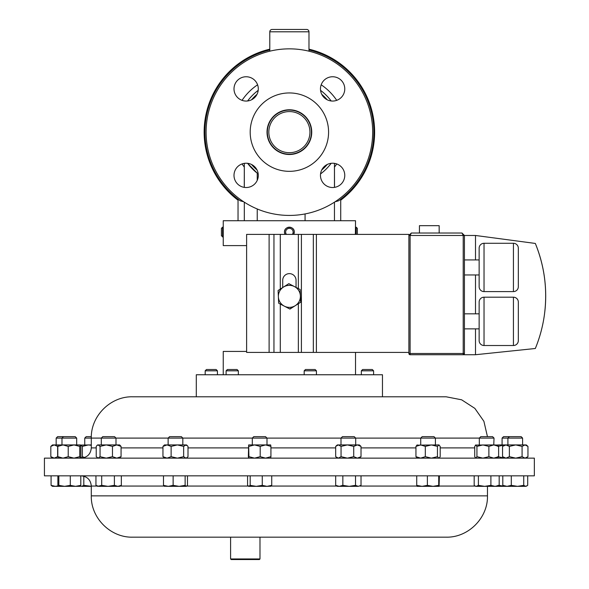 <?xml version="1.0" encoding="UTF-8"?>
<svg xmlns="http://www.w3.org/2000/svg" width="589" height="589" viewBox="0 0 589 589"><rect width="100%" height="100%" fill="white"/><g stroke="black" fill="none" stroke-linecap="round" stroke-linejoin="round"><path stroke-width="0.88" d="M479.328 444.923L479.328 438.098L480.793 436.64L492.566 436.64L494.031 438.098L267.001 438.106L265.536 436.64L253.763 436.64L252.298 438.098L84.742 438.098L84.742 444.923M267.001 444.923L267.001 438.098L252.298 438.098L252.298 444.923M269.791 49.211A85.214 85.214 0 0 0 238.037 200.15M340.729 200.15A85.214 85.214 0 0 0 308.982 49.211M374.633 132.142A85.25 85.25 0 0 1 340.729 200.186A85.25 85.25 0 0 0 308.982 49.174M204.14 132.142A85.25 85.25 0 0 0 238.037 200.186A85.25 85.25 0 0 1 269.791 49.174M205.178 370.812L217.422 370.812L216.134 369.517L206.474 369.517L205.178 370.812L205.178 374.751M226.102 370.812L238.346 370.812L237.05 369.517L227.398 369.517L226.102 370.812L226.102 374.751M304.182 370.812L316.433 370.812L315.137 369.517L305.477 369.517L304.182 370.812L304.182 374.751M361.344 370.812L373.595 370.812L372.3 369.517L362.64 369.517L361.344 370.812L361.344 374.751M502.086 438.098L503.551 436.64L521.14 436.64L522.598 438.098L502.086 438.098L502.086 444.923M259.985 558.961L259.403 559.55L231.182 559.55L230.593 558.961L259.985 558.961L259.985 537.168L132.606 537.168L446.16 537.168C468.233 537.742 488.038 517.937 487.471 495.857L487.471 486.337M166.901 475.831L534.348 475.831L534.348 458.139L44.425 458.139L44.425 475.831L166.901 475.831M355.697 444.923L355.697 438.098L354.239 436.64L342.459 436.64L341.002 438.098L341.002 444.923M115.996 444.923L115.996 438.098L114.538 436.64L102.758 436.64L101.301 438.098L101.301 444.923M56.169 438.098L57.626 436.64L75.223 436.64L76.68 438.098L56.169 438.098L56.169 444.923M177.915 444.923L186.492 444.923L187.199 445.534L183.915 444.923M182.826 444.923L182.826 438.098L181.368 436.64L169.588 436.64L168.13 438.098L168.13 444.923M494.031 438.098L493.759 444.923L497.86 445.07M435.418 444.923L435.418 438.098L433.96 436.64L422.18 436.64L420.723 438.098L420.723 444.923M91.324 436.64L86.2 436.64L84.742 438.098M52.502 458.139L50.816 456.666L54.232 458.139L57.641 456.666L57.641 446.396L54.232 444.923L50.816 446.396L52.502 444.923L80.347 444.923L79.751 446.396L73.986 444.923L68.221 446.396L63.016 444.923L57.803 446.396L58.363 444.923M382.467 374.751L196.299 374.751L196.299 396.795L132.606 396.795L446.16 396.795L382.467 396.795L382.467 374.751M284.487 232.287L285.069 234.393A4.896 4.896 0 0 1 284.487 232.287C283.935 225.97 294.323 225.565 294.279 231.882A4.896 4.896 0 0 0 289.184 227.192A4.896 4.896 0 0 0 284.487 232.287M293.705 234.393L294.279 231.882A4.896 4.896 0 0 1 293.705 234.393M292.328 234.393A3.74 3.74 0 0 0 289.228 228.341A3.74 3.74 0 0 0 286.438 234.393M355.373 233.973L355.351 233.222M357.346 234.393L357.346 228.341L356.19 227.185L356.19 234.393M246.614 245.606L223.246 245.606L223.246 220.72L355.528 220.72L355.381 234.393M223.246 374.751L223.246 351.427L246.614 351.427M355.528 374.751L355.528 352.406M222.576 236.984L222.576 227.185L221.42 228.341L221.42 235.828L223.246 236.984M419.442 233.023L419.442 225.675L439.166 225.675L439.166 233.023M513.431 345.515L513.431 297.195A4.896 4.896 0 0 1 518.327 302.091L518.327 340.611A4.896 4.896 0 0 1 513.431 345.515L484.033 345.515A4.896 4.896 0 0 1 479.137 340.611L479.137 302.091A4.896 4.896 0 0 1 484.033 297.195L484.033 345.515M513.431 291.599L513.431 243.279A4.896 4.896 0 0 1 518.327 248.183L518.327 286.703A4.896 4.896 0 0 1 513.431 291.599L484.033 291.599A4.896 4.896 0 0 1 479.137 286.703L479.137 248.183A4.896 4.896 0 0 1 484.033 243.279L484.033 291.599M513.431 297.195L484.033 297.195M464.434 313.834L479.137 313.834L479.137 328.868L464.434 328.868M513.431 243.279L484.033 243.279M479.137 274.96L464.434 274.96M479.137 259.926L464.434 259.926M310.285 125.126A22.043 22.043 0 0 1 296.4 153.037A22.043 22.043 0 0 1 268.481 139.151A22.043 22.043 0 0 1 282.374 111.24A22.043 22.043 0 0 1 310.285 125.126M246.15 76.754A12.148 12.148 0 0 0 234.002 88.902A12.148 12.148 0 0 0 246.15 101.058A12.148 12.148 0 0 0 258.299 88.902A12.148 12.148 0 0 0 246.15 76.754M246.15 163.219A12.148 12.148 0 0 0 234.002 175.375A12.148 12.148 0 0 0 246.15 187.523A12.148 12.148 0 0 0 258.299 175.375A12.148 12.148 0 0 0 246.15 163.219M332.616 163.219A12.148 12.148 0 0 0 320.468 175.375A12.148 12.148 0 0 0 332.616 187.523A12.148 12.148 0 0 0 344.771 175.375A12.148 12.148 0 0 0 332.616 163.219M332.616 76.754A12.148 12.148 0 0 0 320.468 88.902A12.148 12.148 0 0 0 332.616 101.058A12.148 12.148 0 0 0 344.771 88.902A12.148 12.148 0 0 0 332.616 76.754M289.383 109.775A22.36 22.36 0 0 0 267.023 132.142A22.36 22.36 0 0 0 289.383 154.502A22.36 22.36 0 0 0 311.743 132.142A22.36 22.36 0 0 0 289.383 109.775M289.383 215.427A83.285 83.285 0 0 0 372.675 132.142A83.285 83.285 0 0 0 289.383 48.85A83.285 83.285 0 0 0 206.098 132.142A83.285 83.285 0 0 0 289.383 215.427M289.383 171.333A39.191 39.191 0 0 0 328.581 132.142A39.191 39.191 0 0 0 289.383 92.944A39.191 39.191 0 0 0 250.192 132.142A39.191 39.191 0 0 0 289.383 171.333M308.872 125.597A20.556 20.556 0 0 0 282.845 112.646A20.556 20.556 0 0 0 269.895 138.68A20.556 20.556 0 0 0 295.921 151.631A20.556 20.556 0 0 0 308.872 125.597M308.982 51.191L308.982 31.799A2.349 2.349 0 0 0 306.633 29.45L272.14 29.45A2.349 2.349 0 0 0 269.791 31.799L269.791 51.191M331.165 163.308A52.126 52.126 0 0 1 320.556 173.917M258.21 173.917A52.126 52.126 0 0 1 247.601 163.308L257.231 173.173L257.231 180.352M308.982 49.977A84.463 84.463 0 0 1 340.729 199.207L340.729 220.72M238.037 220.72L238.037 199.207A84.463 84.463 0 0 1 269.791 49.977M334.456 163.359L334.515 187.376M260.198 456.666L254.558 458.139L248.919 456.666L248.646 444.923L270.66 444.923L270.925 446.396L265.565 444.923L260.198 446.396L260.198 456.666L265.565 458.139L270.925 456.666L270.925 446.396M270.653 458.139L270.925 456.666M248.919 446.396L254.558 444.923L260.198 446.396M248.646 444.923L248.367 456.666L248.646 458.139L248.919 456.666M244.258 187.376L244.31 166.172M335.06 201.784L338.587 200.79A84.463 84.463 0 0 0 373.846 132.142A84.463 84.463 0 0 1 338.587 200.79M240.187 200.79A84.463 84.463 0 0 1 204.92 132.142A84.463 84.463 0 0 0 240.187 200.79L243.713 201.784M247.601 100.969A52.126 52.126 0 0 1 258.21 90.36A52.126 52.126 0 0 0 247.601 100.969M320.556 90.36A52.126 52.126 0 0 1 331.165 100.969A52.126 52.126 0 0 0 320.556 90.36M334.456 220.72L334.456 202.174M334.456 187.383L334.456 166.172M257.231 220.72L257.231 208.97M244.31 220.72L244.31 202.174M244.31 187.383L244.31 163.359M475.507 328.868L475.507 354.725L410.106 354.725A1.222 1.222 0 0 1 408.884 353.496L408.884 235.475L411.328 233.023L461.982 233.023L411.328 233.023L408.884 235.475L408.884 234.393L246.614 234.393L246.614 352.406L269.114 352.406L269.114 234.393M411.328 233.023L410.106 235.475L410.106 353.496L464.434 353.496A1.222 1.222 0 0 1 463.212 354.725A1.222 1.222 0 0 0 464.434 353.496L464.434 235.475L475.507 235.475L535.327 243.441A138.157 138.157 0 0 1 535.327 348.497L475.507 354.725M461.982 233.023L464.434 235.475L461.982 233.023L463.212 235.475L408.884 235.475M475.507 313.834L475.507 274.96M475.507 259.926L475.507 235.475M535.327 243.441C544.604 266.346 547.645 290.053 544.442 314.563M296.046 287.417L296.046 280.29A6.663 6.663 0 0 0 289.383 273.627A6.663 6.663 0 0 0 282.72 280.29L282.72 287.55M280.29 289.096L280.29 234.393M295.303 305.647A11.014 11.014 0 0 1 284.303 306.133L289.943 309.07L300.662 302.231L300.11 289.53L294.471 286.593A11.014 11.014 0 0 1 295.303 305.647L289.714 308.953M408.884 352.406L280.29 352.406L280.29 304.042M280.29 352.406L269.114 352.406M284.303 306.133A11.014 11.014 0 0 1 283.464 287.071L278.104 290.487L278.656 303.195L284.303 306.133M294.471 286.593A11.014 11.014 0 0 0 283.464 287.071L288.831 283.655L294.471 286.593M504.677 486.337L498.942 485.351L498.427 486.337L497.97 485.351M498.427 486.337L525.719 486.337L523.739 485.351L517.517 486.337L511.296 485.351L507.048 486.337L502.807 485.351L504.236 486.337M498.154 445.424L498.427 444.923L526.264 444.923L527.958 446.396L525.02 444.923L522.082 446.396L515.728 444.923L509.375 446.396L505.958 444.923L502.55 446.396L504.236 444.923L505.958 444.923M504.162 444.989L497.911 446.396M80.347 458.139L80.855 456.666L80.855 446.396L80.347 444.923M80.303 458.139L79.751 456.666L79.751 446.396M79.751 456.666L73.986 458.139L68.221 456.666L68.221 446.396M58.363 458.139L57.803 456.666L57.803 446.396M68.221 456.666L63.016 458.139L57.803 456.666M522.082 446.396L522.082 456.666L515.728 458.139L509.375 456.666L505.958 458.139L502.55 456.666L502.55 446.396M502.55 456.666L504.236 458.139M509.375 456.666L509.375 446.396M522.082 456.666L525.02 458.139L527.958 456.666L527.958 446.396M526.264 458.139L527.958 456.666M91.295 445.313L88.321 444.923L82.35 446.396L80.907 445.07L91.295 444.923M84.551 457.52L82.35 456.666L82.35 446.396M82.35 456.666L81.245 458.139M81.216 458.132L80.619 457.638M416.791 445.159L439.085 444.923L437.443 446.396L431.384 444.923L425.317 446.396L420.627 444.923L415.944 446.396L417.321 444.923M439.085 458.139L440.197 456.666L440.197 446.396L438.82 444.923M425.317 446.396L425.317 456.666L420.627 458.139L415.944 456.666L415.944 446.396M415.944 456.666L417.321 458.139M425.317 456.666L431.384 458.139L437.443 456.666L437.443 446.396M438.82 458.139L437.443 456.666M476.935 446.396L476.935 456.666L482.914 458.139L488.885 456.666L488.885 446.396L482.914 444.923L476.935 446.396L475.492 445.07L493.759 444.923L498.625 446.396L497.528 444.923M475.831 444.923L474.727 446.396L474.727 456.666L475.669 458.139M488.885 446.396L493.759 444.923M476.935 456.666L475.831 458.139M488.885 456.666L493.759 458.139L498.625 456.666L498.625 446.396M497.528 458.139L498.625 456.666M164.464 444.923L177.385 444.923L171.127 446.396L167.04 444.923L162.954 446.396L164.464 444.923M186.492 458.139L188.001 456.666L188.001 446.396L187.199 445.534M185.822 444.923L183.65 446.396L177.385 444.923M187.199 457.528L185.822 458.139L183.65 456.666L183.65 446.396M164.464 458.139L162.954 456.666L162.954 446.396M162.954 456.666L167.04 458.139L171.127 456.666L171.127 446.396M183.65 456.666L177.385 458.139L171.127 456.666M50.816 456.666L50.816 446.396M97.097 445.387L97.634 444.923L119.663 444.923L121.062 446.396L116.762 444.923L112.47 446.396L106.263 444.923L100.056 446.396L98.142 444.923L97.097 445.387L96.228 446.396L96.228 456.666L98.142 458.139L100.056 456.666L100.056 446.396M119.663 458.139L121.062 456.666L121.062 446.396M121.062 456.666L116.762 458.139L112.47 456.666L112.47 446.396M112.47 456.666L106.263 458.139L100.056 456.666M338.366 444.923L359.364 444.923L361.02 446.396L357.368 444.923L353.724 446.396L347.385 444.923L341.053 446.396L338.366 444.923L335.678 446.396L337.335 444.923L338.366 444.923M359.364 458.139L361.02 456.666L361.02 446.396M341.053 446.396L341.053 456.666L338.366 458.139L335.678 456.666L335.678 446.396M337.335 458.139L335.678 456.666M341.053 456.666L347.385 458.139L353.724 456.666L353.724 446.396M361.02 456.666L357.368 458.139L353.724 456.666M367.772 537.168L259.985 537.168M80.31 486.337L80.796 485.351L75.547 486.337L70.297 485.351L64.569 486.337L80.376 486.315M58.834 475.831L58.834 485.351L64.569 486.337L52.502 486.337L51.074 485.351L55.314 486.337L58.039 485.91M58.834 485.351L58.348 486.337L57.869 485.351L57.869 475.831M80.796 475.831L80.796 485.351M70.297 475.831L70.297 485.351M526.838 486.006L525.719 486.337L527.7 485.351L527.7 475.831M511.296 475.831L511.296 485.351M502.807 475.831L502.807 485.351M523.739 475.831L523.739 485.351M91.295 486.293L83.807 485.351L81.702 486.337L91.295 486.337M81.702 486.337L80.568 486.043L81.702 486.337M83.807 476.206L83.807 485.351M417.071 486.337L433.048 486.337L427.378 485.351L422.048 486.337L416.725 485.351L417.071 486.337M439.07 486.337L433.048 486.337L438.717 485.351L439.07 486.337L439.416 475.831M416.725 475.831L416.725 485.351M438.717 475.831L438.717 485.351M427.378 475.831L427.378 485.351M475.006 485.954L475.669 486.337L495.04 486.337L490.895 485.351L484.644 486.337L478.401 485.351L476.287 486.337L475.006 485.954L474.182 485.351L474.182 475.831M497.69 486.337L495.04 486.337L499.177 485.351L497.69 486.337M478.401 475.831L478.401 485.351M499.177 475.831L499.177 485.351M490.895 475.831L490.895 485.351M186.301 486.337L185.13 485.351L179.13 486.337L186.301 486.337L187.471 485.351L187.471 475.831M173.129 475.831L173.129 485.351L179.13 486.337L168.307 486.337L163.477 485.351L164.655 486.337M164.272 486.227L168.307 486.337L173.129 485.351M185.13 475.831L185.13 485.351M163.477 475.831L163.477 485.351M51.074 475.831L51.074 485.351M117.866 486.337L119.663 486.337L121.341 485.351L117.866 486.337L114.391 485.351L108.045 486.337L117.866 486.337M108.045 486.337L98.819 486.337L95.948 485.351L97.634 486.337L101.698 485.351L108.045 486.337M121.341 475.831L121.341 485.351M114.391 475.831L114.391 485.351M101.698 475.831L101.698 485.351M95.948 475.831L95.948 485.351M248.639 486.337L256.222 486.337L250.178 485.351L248.639 486.337M270.425 486.337L271.735 485.351L267.001 486.337L270.903 486.197M267.001 486.337L256.222 486.337L262.267 485.351L267.001 486.337M248.867 486.337L247.564 485.351L247.564 475.831M271.735 475.831L271.735 485.351M262.267 475.831L262.267 485.351M250.178 475.831L250.178 485.351M337.335 486.337L349.189 486.337L342.85 485.351L339.257 486.337L335.671 485.351L337.335 486.337M358.274 486.337L361.028 485.351L358.274 486.337L349.189 486.337L355.528 485.351L358.274 486.337M335.671 475.831L335.671 485.351M361.028 475.831L361.028 485.351M355.528 475.831L355.528 485.351M342.85 475.831L342.85 485.351M504.162 458.073L497.911 456.666M498.154 457.638L498.427 458.139M487.471 495.857L91.295 495.857L91.295 486.058L97.156 486.058M120.134 486.058L164.051 486.058M186.904 486.058L248.197 486.058M271.102 486.058L336.856 486.058M359.835 486.058L416.894 486.058M439.247 486.058L475.19 486.058M474.727 447.905L440.197 447.905M415.944 447.905L361.02 447.905M335.678 447.905L270.925 447.905M248.367 447.905L188.001 447.905M162.954 447.905L121.062 447.905M96.228 447.905L91.295 447.905C90.691 454.119 87.282 457.528 81.068 458.139L80.907 457.992M308.982 31.799L269.791 31.799M327.212 164.493A49.778 49.778 0 0 1 321.741 169.963M257.032 169.963A49.778 49.778 0 0 1 251.555 164.493M336.724 163.933A57.03 57.03 0 0 1 334.515 167.004M321.182 84.801A57.03 57.03 0 0 1 336.724 100.344M244.258 167.004A57.03 57.03 0 0 1 242.05 163.933M242.05 100.344A57.03 57.03 0 0 1 257.584 84.801M251.555 99.784A49.778 49.778 0 0 1 257.032 94.314M321.741 94.314A49.778 49.778 0 0 1 327.212 99.784M305.065 220.72L305.065 213.94M463.212 354.725L463.212 235.475L464.434 235.475M410.106 354.725L410.106 353.496L408.884 353.496M298.358 288.617L298.358 234.393M298.358 352.406L298.358 303.703M316.381 352.406L316.381 234.393M313.326 352.406L313.326 234.393M301.406 352.406L301.406 234.393M273.951 352.406L273.951 234.393M316.433 370.812L316.433 374.751M373.595 370.812L373.595 374.751M91.295 486.058C90.691 479.851 87.282 476.435 81.068 475.831M522.598 438.098L522.598 444.923M63.443 436.64L61.985 438.098L61.985 444.923M132.606 396.795C110.533 396.228 90.728 416.033 91.295 438.106L91.295 447.905M223.246 227.185L222.576 227.185M355.528 227.185L356.19 227.185M487.449 436.64L483.893 421.29L474.852 408.383L461.629 399.806L446.16 396.795M76.68 438.098L76.68 444.923M509.36 436.64L507.902 438.098L507.902 444.923M97.634 458.139L97.097 457.675M91.295 495.857C90.728 517.93 110.533 537.742 132.606 537.168M230.593 558.961L230.593 537.168M238.346 370.812L238.346 374.751M217.422 370.812L217.422 374.751"/></g></svg>
